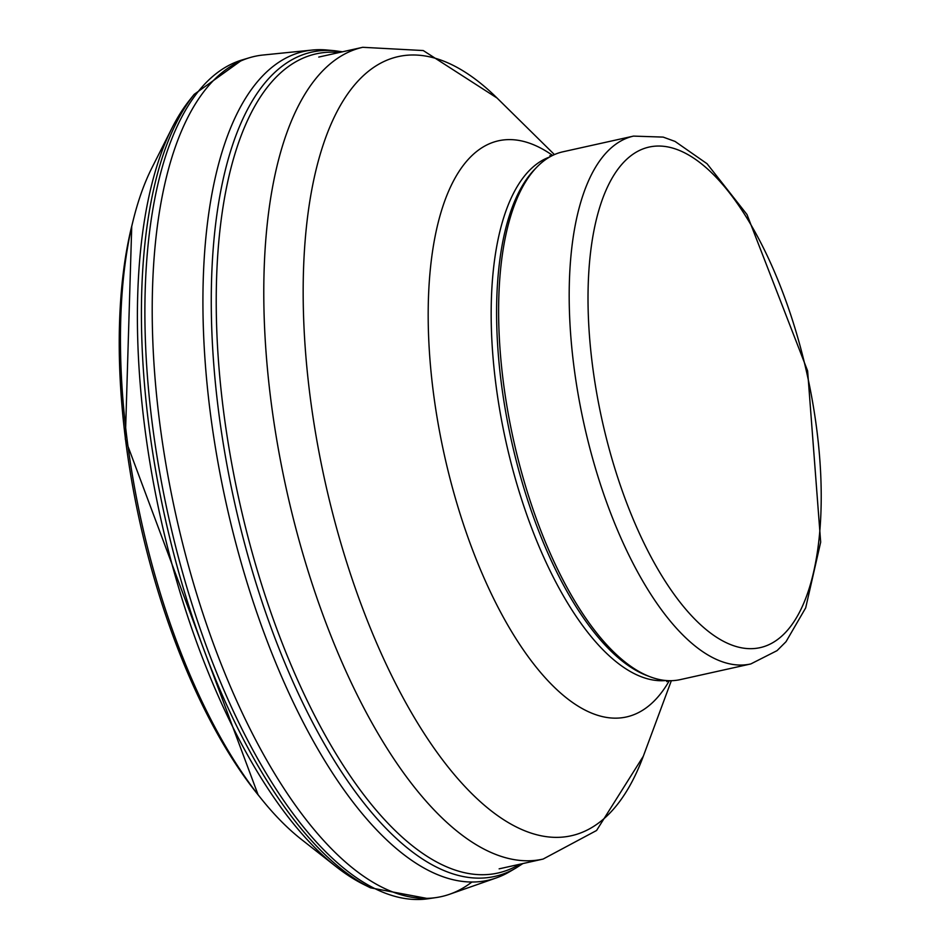 <?xml version="1.0" encoding="UTF-8"?>
<svg xmlns="http://www.w3.org/2000/svg" width="946" height="946" viewBox="0 0 946 946"><rect width="100%" height="100%" fill="white"/><g stroke="black" fill="none" stroke-linecap="round" stroke-linejoin="round"><path stroke-width="1.42" d="M750.817 663.938L680.257 679.618A270.355 110.777 -102.5 0 1 650.209 676.816A270.355 110.777 -102.5 0 1 503.024 379.488A270.355 110.777 -102.5 0 1 536.926 167.04A270.355 110.777 -102.5 0 1 562.965 151.786L633.524 136.106L663.17 137.099L675.054 141.427L707.052 163.729L746.997 214.541L807.624 370.915L820.679 542.153L805.685 607.876L786.008 641.719L777.056 650.635L750.817 663.938A270.355 110.777 -102.5 0 1 573.583 363.808A270.355 110.777 -102.5 0 1 633.524 136.106M650.209 676.816L647.135 675.657A268.487 110.008 -102.5 0 1 500.966 380.375A268.487 110.008 -102.5 0 1 534.632 169.405L536.926 167.04M213.855 437.785A424.541 173.946 -102.5 0 1 209.823 408.956A424.541 173.946 -102.5 0 1 312.239 50.055A424.541 173.946 -102.5 0 1 326.819 50.008L334.435 50.694A422.176 172.988 -102.5 0 0 218.124 407.655A422.176 172.988 -102.5 0 0 221.943 435.195A422.176 172.988 -102.5 0 0 516.043 867.967L509.445 871.822A424.541 173.946 -102.5 0 1 496.201 877.947A424.541 173.946 -102.5 0 1 213.855 437.785M472.007 881.956A430.359 176.334 -102.5 0 1 449.646 894.242A430.359 176.334 -102.5 0 1 436.177 897.565A430.359 176.334 -102.5 0 1 164.285 454.364A430.359 176.334 -102.5 0 1 159.212 418.853A430.359 176.334 -102.5 0 1 249.555 57.706A430.359 176.334 -102.5 0 1 263.165 55.01L312.239 50.055M149.503 460.087A423.217 173.414 -102.5 0 1 144.3 423.82A423.217 173.414 -102.5 0 1 172.089 127.864A423.217 173.414 -102.5 0 1 189.555 100.158L194.178 94.364A428.124 175.424 -102.5 0 0 148.392 421.774A428.124 175.424 -102.5 0 0 153.619 458.242A428.124 175.424 -102.5 0 0 370.489 887.821L363.855 884.522A423.217 173.414 -102.5 0 1 336.291 866.82A423.217 173.414 -102.5 0 1 149.503 460.087M336.291 866.82L301.23 839.268A384.644 157.604 -102.5 0 1 261.924 799.583A384.644 157.604 -102.5 0 1 131.47 469.642A384.644 157.604 -102.5 0 1 126.729 436.65A384.644 157.604 -102.5 0 1 133.197 220.276A384.644 157.604 -102.5 0 1 151.999 167.679L172.089 127.864M592.172 362.909A256.366 105.041 -102.5 0 1 734.001 198.837A256.366 105.041 -102.5 0 1 787.711 630.012A256.366 105.041 -102.5 0 1 592.172 362.909M665.937 680.517A268.487 110.008 -102.5 0 1 495.538 381.581A268.487 110.008 -102.5 0 1 549.614 157.024M669.319 680.694A295.128 120.922 -102.5 0 1 536.997 668.148A295.128 120.922 -102.5 0 1 432.972 389.314A295.128 120.922 -102.5 0 1 552.606 155.428M671.341 680.694L643.315 756.232A399.129 163.54 -102.5 0 1 462.984 784.447A399.129 163.54 -102.5 0 1 309.638 392.649A399.129 163.54 -102.5 0 1 497.052 98.029L554.427 154.588M643.315 756.232L596.571 830.493L543.122 859.063A415.779 170.363 -102.5 0 1 270.544 397.486A415.779 170.363 -102.5 0 1 362.732 47.3L423.252 50.552L497.052 98.029M125.44 438.885A377.643 154.742 -102.5 0 1 125.404 438.566A377.643 154.742 -102.5 0 1 131.742 226.118L125.321 439.18L258.14 794.9A377.643 154.742 -102.5 0 1 130.016 470.753A377.643 154.742 -102.5 0 1 125.44 438.885M519.673 864.277A419.539 171.9 -102.5 0 1 226.733 433.776A419.539 171.9 -102.5 0 1 223.043 407.17A419.539 171.9 -102.5 0 1 339.283 52.515M436.177 897.565L428.514 898.7A429.803 176.11 -102.5 0 1 157.083 456.894A429.803 176.11 -102.5 0 1 151.88 420.615A429.803 176.11 -102.5 0 1 242.129 59.929L194.178 94.364M549.851 155.688L551.79 155.842M666.717 681.628L668.42 680.671M362.732 47.3L318.755 57.067M543.122 859.063L499.133 868.842M342.476 51.805L334.435 50.694M522.866 863.568L516.043 867.967M496.201 877.947L449.646 894.242M249.555 57.706L242.129 59.929M428.514 898.7L370.489 887.821M133.197 220.276L131.742 226.118M261.924 799.583L258.14 794.9"/></g></svg>
